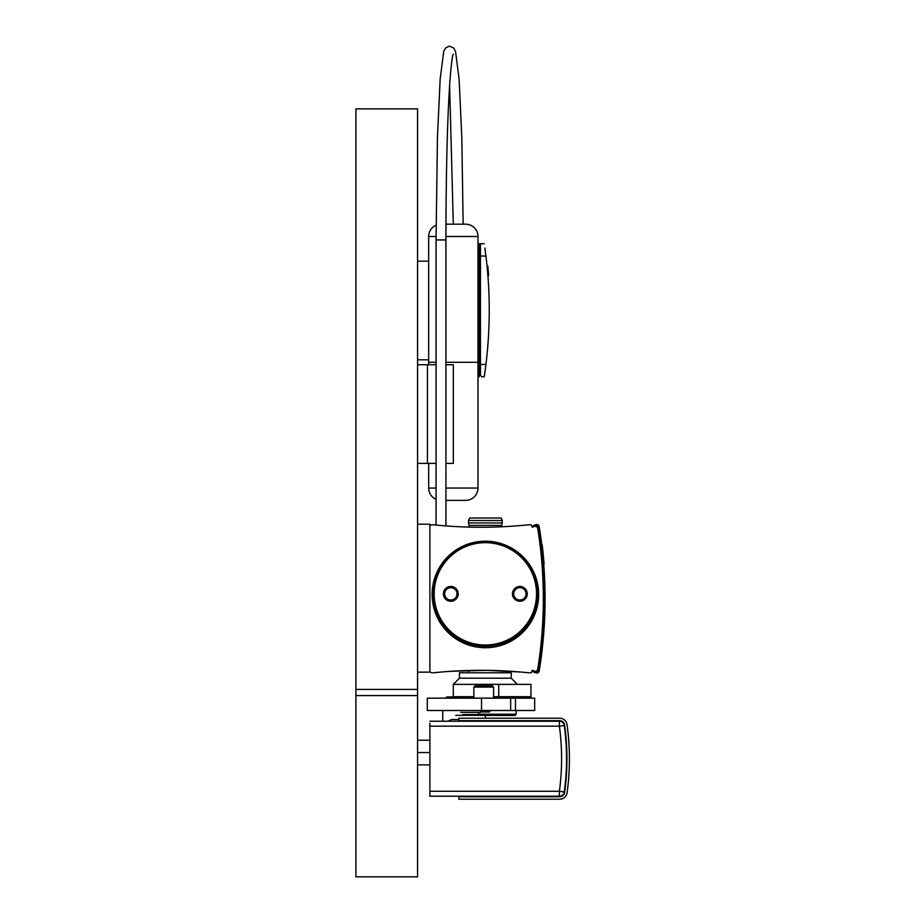 <?xml version="1.0" encoding="UTF-8"?>
<svg xmlns="http://www.w3.org/2000/svg" width="923" height="923" viewBox="0 0 923 923"><rect width="100%" height="100%" fill="white"/><g stroke="black" fill="none" stroke-linecap="round" stroke-linejoin="round"><path stroke-width="1.38" d="M429.899 794.138L429.853 796.203L559.384 796.203A4.938 4.938 0 0 0 564.276 791.934A246.626 246.626 0 0 0 564.276 725.501A246.626 246.626 0 0 1 564.276 791.934L559.384 791.276L559.384 796.203M429.876 723.286L429.899 796.203M458.846 796.745L458.846 799.214L559.765 799.214A7.396 7.396 0 0 0 567.091 792.822A249.083 249.083 0 0 0 567.034 724.601A7.396 7.396 0 0 0 559.707 718.221L458.846 718.221L458.846 720.69L559.707 720.69A4.938 4.938 0 0 1 564.588 724.947A246.626 246.626 0 0 1 564.645 792.488A4.938 4.938 0 0 1 559.765 796.745L458.846 796.745M460.715 712.36L480.456 712.36L480.456 710.502M458.846 719.513L451.601 719.513L447.851 721.232M455.789 715.325L485.383 715.325L485.383 718.221M478.564 712.36L478.564 714.587A0.738 0.738 0 0 0 479.302 715.325M429.899 721.232L559.384 721.232A4.938 4.938 0 0 1 564.276 725.501L559.384 726.159A241.688 241.688 0 0 1 559.384 791.276L429.899 791.276M417.565 740.223L429.899 740.223M417.565 752.557L429.899 752.557M417.565 764.879L429.899 764.879M477.987 376.792L479.222 376.826L479.222 243.649L477.987 243.684M479.222 244.93L480.456 244.883L479.222 244.93M479.222 256.017L480.456 255.971L480.456 244.883M479.222 373.884L480.456 375.349L480.456 364.527L485.936 364.389L485.302 369.373M485.948 256.121L480.456 255.971L480.456 375.349L481.679 376.826L484.24 376.757L485.936 364.389C490.332 328.3 490.344 292.21 485.948 256.121L484.875 248.022M480.456 255.971L480.456 243.649L484.252 243.753M487.148 267.082L487.032 265.847L487.148 267.082L487.898 267.082A444.655 444.655 0 0 1 488.555 274.466L487.806 274.466M487.032 265.893L487.771 265.847L487.898 267.082M484.898 248.206L485.902 255.809M485.233 369.823L484.91 372.211M484.817 372.811L484.448 375.396M488.555 274.466L488.648 275.712L487.909 275.712M417.565 672.152L429.899 672.152L429.899 524.183L417.565 524.183M417.565 876.85L355.909 876.85L355.909 695.584L417.565 695.584L417.565 876.85M417.565 359.808L428.664 359.808M417.565 261.163L428.664 261.163M417.565 695.584L417.565 689.423L355.909 689.423L355.909 695.584M436.06 236.496L428.664 236.496L428.664 362.278L436.06 362.278L428.664 362.278L428.664 364.747M445.959 224.174L465.654 224.174A12.334 12.334 0 0 1 477.987 236.496L477.987 362.278L445.924 362.278L477.987 362.278L477.987 488.059A12.334 12.334 0 0 1 465.654 500.381L445.924 500.381L465.654 500.381M428.664 236.496A12.334 12.334 0 0 1 436.083 225.189M355.909 689.423L355.909 108.868L417.565 108.868L417.565 689.423M445.924 364.747L453.32 364.747L453.32 463.392L445.924 463.392M436.06 463.392L417.565 463.392M436.06 364.747L417.565 364.747M436.06 499.355A12.334 12.334 0 0 1 428.664 488.059L428.664 463.392M427.43 463.392L427.43 364.747M541.766 544.697L542.343 546.358A445.763 445.763 0 0 1 543.982 562.834L543.739 564.426M542.136 544.674L542.343 546.358M539.182 526.595A445.394 445.394 0 0 1 539.182 670.975A2.469 2.469 0 0 1 535.905 672.89L533.24 671.921L533.656 670.767L536.321 671.736A1.235 1.235 0 0 0 537.959 670.779A444.171 444.171 0 0 0 537.959 526.791A1.235 1.235 0 0 0 536.321 525.833L534.532 526.491A2.469 2.469 0 0 1 537.555 527.771L537.671 528.048A443.917 443.917 0 0 1 537.671 669.521L537.555 669.786A2.469 2.469 0 0 1 534.532 671.079L533.656 670.767A1.235 1.235 0 0 0 533.182 670.686L532.225 670.34L531.406 672.579A1.235 1.235 0 0 1 530.748 672.775L528.544 672.775A458.177 458.177 0 0 0 433.591 672.775L432.356 672.775A3.704 3.704 0 0 1 429.933 671.863A1.235 1.235 0 0 1 429.899 671.54L429.899 526.029A1.235 1.235 0 0 1 429.933 525.695A3.704 3.704 0 0 1 432.356 524.795L433.591 524.795A458.177 458.177 0 0 0 528.544 524.795L530.748 524.795A1.235 1.235 0 0 1 531.406 524.991L532.225 527.229L533.182 526.883A1.235 1.235 0 0 0 533.656 526.802L533.24 525.649L535.905 524.679A2.469 2.469 0 0 1 539.182 526.595M542.389 546.774L542.482 547.57M543.947 562.419L543.889 561.622M544.097 564.253L543.982 562.834M543.659 559.015L543.601 558.38M543.762 560.169L543.705 559.523M542.701 549.45L542.62 548.781M480.456 711.979L489.582 711.979L489.582 711.01M485.383 715.44L514.942 715.44L516.176 714.206L516.176 710.502M478.564 714.206L516.176 714.206M493.586 696.692L530.967 696.692L530.967 684.358L498.732 684.358L498.732 696.692M498.732 684.358L453.285 684.358L453.285 696.692L473.857 696.692M459.446 678.197L511.238 678.197L511.238 672.775L459.446 672.775L459.446 678.197L453.285 684.358M515.461 698.169L534.671 698.169L534.671 710.502L427.291 710.502L427.291 698.169L515.461 698.169L515.461 710.502M473.857 687.07L475.091 685.847L492.351 685.847L493.586 687.07L473.857 687.07L473.857 698.169M465.319 698.169L464.084 696.934L446.824 696.934L445.59 698.169M538.247 531.706L538.144 531.083M541.34 556.731L541.282 556.108L541.34 556.731M542.805 577.083L542.839 577.786M485.348 645.027A51.169 51.169 0 0 1 434.168 593.847A51.169 51.169 0 0 1 485.348 542.678A51.169 51.169 0 0 1 536.517 593.847A51.169 51.169 0 0 1 485.348 645.027M450.816 586.451A7.396 7.396 0 0 0 443.421 593.847A7.396 7.396 0 0 0 450.816 601.254A7.396 7.396 0 0 0 458.212 593.847A7.396 7.396 0 0 0 450.816 586.451M519.868 586.451A7.396 7.396 0 0 0 512.473 593.847A7.396 7.396 0 0 0 519.868 601.254A7.396 7.396 0 0 0 527.264 593.847A7.396 7.396 0 0 0 519.868 586.451M485.383 647.738A53.269 53.269 0 0 0 538.651 594.47A53.269 53.269 0 0 0 485.383 541.201A53.269 53.269 0 0 0 432.114 594.47A53.269 53.269 0 0 0 485.383 647.738M450.816 587.686A6.161 6.161 0 0 0 444.655 593.847A6.161 6.161 0 0 0 450.816 600.019A6.161 6.161 0 0 0 456.977 593.847A6.161 6.161 0 0 0 450.816 587.686M460.669 526.814L469.011 527.102L469.011 525.395L501.812 525.395L501.858 526.791M507.431 526.502L508.158 526.468M508.608 526.433L512.842 526.156M513.107 526.145L513.719 526.098M513.742 526.098L515.472 525.972M455.293 526.537L460.658 526.814M449.628 671.39L468.526 670.479L468.526 672.775M451.37 671.263L486.906 670.34L521.126 672.059M519.395 671.909L502.308 670.802L502.308 672.775M485.348 646.262A52.403 52.403 0 0 1 432.933 593.847A52.403 52.403 0 0 1 485.348 541.443A52.403 52.403 0 0 1 537.751 593.847A52.403 52.403 0 0 1 485.348 646.262M519.868 587.686A6.161 6.161 0 0 0 513.707 593.847A6.161 6.161 0 0 0 519.868 600.019A6.161 6.161 0 0 0 526.041 593.847A6.161 6.161 0 0 0 519.868 587.686M502.308 522.926L468.526 522.926L468.526 520.48L502.308 520.48L501.812 525.395M502.308 520.48L501.166 518.011L469.669 518.011L468.526 520.48M478.564 714.587L462.608 714.587M559.384 721.232L559.384 726.159L429.899 726.159M477.987 255.983L479.222 255.983M480.456 364.504L477.987 364.493M436.06 525.049L436.06 239.945L445.924 239.945C446.017 172.347 447.332 119.505 449.87 81.42C452.558 49.323 452.985 56.845 453.251 54.065L453.251 54.065M477.987 236.496L445.924 236.496M428.664 488.059L436.06 488.059M445.924 488.059L477.987 488.059M485.452 685.847L485.452 684.358M483.894 685.847L483.894 684.358M490.898 684.358L490.898 685.847M481.529 698.169L481.529 710.502M510.673 698.169L510.673 710.502M427.314 698.169L427.314 710.502M463.161 224.174L461.8 137.019L459.1 79.124L455.558 51.538L453.666 47.95L449.374 46.15L445.59 47.95L443.686 51.538L440.156 79.124L437.456 137.019L436.06 239.945M445.924 525.914L445.924 239.945M449.628 85.112L453.297 224.174M516.176 696.692L516.176 698.169M511.238 678.197L517.399 684.358M493.459 710.502L480.456 711.195M482.856 711.252L484.587 711.252M442.752 710.502L442.752 721.232M493.586 687.07L493.586 698.169M469.011 525.395L468.526 522.926"/></g></svg>

